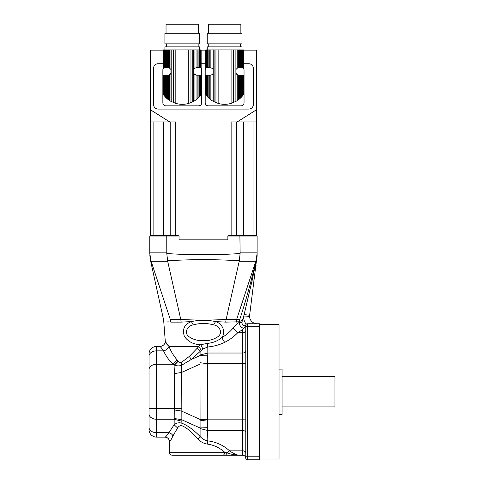 <?xml version="1.0" encoding="UTF-8"?>
<svg xmlns="http://www.w3.org/2000/svg" width="484" height="484" viewBox="0 0 484 484"><rect width="100%" height="100%" fill="white"/><g stroke="black" fill="none" stroke-linecap="round" stroke-linejoin="round"><path stroke-width="0.73" d="M179.038 239.846L227.861 239.846L179.038 239.846L179.038 236.065L166.768 236.065L166.786 253.531C191.228 255.153 215.67 255.153 240.112 253.531L240.131 252.872L257.119 252.872L257.119 256.26M163.398 50.124L150.542 50.124L150.542 235.309L149.786 236.065L149.786 252.872L166.768 252.872M239.895 235.309L256.363 235.309L257.119 236.065L227.861 236.065L229.458 235.309L239.895 235.309L240.131 252.872M227.861 236.065L227.861 239.846M231.128 235.309L231.128 121.932L237.16 121.932L256.363 109.844L256.363 235.309L257.119 236.065L257.119 252.872M166.786 253.531L167.682 261.275L151.117 261.275L149.786 253.531C149.786 255.153 149.786 255.153 149.786 253.531L149.786 252.872M167.004 235.309L166.768 236.065L149.786 236.065L150.542 235.309L177.44 235.309L179.038 236.065M240.112 253.531L239.32 260.785C215.41 259.285 191.495 259.285 167.585 260.785M257.119 253.531L255.945 260.785L236.634 319.416L239.677 319.706C243.706 307.346 247.499 294.387 251.057 280.835L256.466 259.902L255.945 260.785L256.466 259.902L257.119 254.493M167.682 261.275L180.768 319.416C194.58 320.293 212.397 320.293 226.131 319.416L239.32 260.785M257.022 256.55L256.835 258.069M150.954 260.785C150.088 259.285 150.088 259.285 150.954 260.785M225.726 322.12L239.278 321.787L236.156 322.12L236.634 319.416L226.131 319.422L225.726 322.12L215.434 321.582C221.908 323.173 226.445 331.461 221.757 337.675C226.216 335.043 230.015 331.812 233.155 327.989C235.393 325.327 237.42 323.463 239.229 322.386L239.677 319.706L242.302 320.62L241.958 322.604C242.067 324.522 243.083 325.526 245.007 325.635L245.757 325.635L245.781 325.272M170.265 319.416C161.45 320.293 161.45 320.293 170.265 319.416L170.743 322.12C161.559 321.134 161.559 321.134 170.743 322.12L181.179 322.12L180.774 319.422L170.271 319.422L151.117 261.275M256.466 259.902L256.992 258.196M251.057 280.835L252.001 281.089L257.016 256.956M255.461 270.042L256.121 264.929M256.526 260.096L249.575 315.671M149.786 254.759L150.318 259.642L163.64 320.081L165.304 341.553L169.055 346.574C171.106 351.741 173.841 356.218 177.253 360.011L178.263 361.179C179.116 362.365 180.127 362.812 181.288 362.528L189.419 356.327L198.815 346.556L198.464 346.423L200.806 344.681C193.727 344.572 188.258 341.825 184.392 336.447C182.051 329.132 184.41 324.183 191.47 321.582C199.456 319.833 207.448 319.833 215.434 321.582A6.044 1.851 -65.9 0 1 213.607 324.879C206.831 323.028 200.061 323.028 193.291 324.879C188.052 325.55 183.624 332.084 188.524 336.35C192.82 339.49 197.799 340.924 203.474 340.645C209.136 340.918 214.103 339.478 218.387 336.344C223.269 332.091 218.853 325.544 213.607 324.879M193.291 324.879A6.044 1.851 65.9 0 1 191.47 321.582L181.179 322.12M246.677 323.875L246.162 324.256A13.606 13.606 0 0 1 243.537 317.002L252.001 281.089L254.07 280.811M167.773 321.806L169.122 321.951M244.081 314.594L249.623 315.217M198.464 346.423L168.995 346.423M239.278 321.787L242.006 322.011M242.302 320.62L243.537 317.002L249.575 316.639A7.556 7.556 0 0 0 257.119 323.748A7.556 7.556 0 0 1 249.575 316.639M246.162 324.256L247.294 323.748L259.388 323.748L259.388 459.8L247.294 459.8A1.512 1.512 0 0 1 245.781 458.287L245.781 325.26A1.512 1.512 0 0 1 247.294 323.748L246.9 323.796M245.781 330.572A3.025 2.136 0 0 1 242.756 332.708L242.756 329.543L237.735 332.708C233.923 336.695 229.555 339.919 224.63 342.388L221.757 337.675C217.83 340.924 213.027 342.835 207.34 343.41L200.806 344.681L202.863 349.024L200.086 351.487L197.212 348.202M224.63 342.388C219.518 344.832 213.916 346.363 207.83 346.986L207.83 353.03L242.756 353.03L242.756 332.708L237.735 332.708L233.155 327.989M242.756 329.543L243.694 328.388C240.857 327.426 239.368 325.423 239.229 322.386L241.958 322.604M169.055 346.574A6.044 4.072 -24.5 0 1 163.55 350.852C161.614 348.026 160.337 346.55 159.726 346.423C162.279 346.375 164.13 345.104 165.286 342.599L167.996 345.419M198.815 346.556L201.247 350.228M177.253 360.011L173.06 364.283C169.043 360.405 165.873 355.928 163.55 350.852L156.586 350.852L156.586 408.575L149.03 408.575L149.03 427.354L149.03 353.979A7.556 7.556 0 0 1 156.586 346.423L160.797 346.423M243.694 328.388L245.007 327.317L245.757 325.635M245.007 327.317L245.007 325.635M202.863 349.024L207.83 346.986A6.044 0.557 84.7 0 1 207.34 343.41M189.419 356.327L191.041 359.612L181.669 365.232C179.443 366.122 177.029 366.092 174.428 365.136L173.06 364.283L156.586 364.283A7.556 5.342 180 0 0 149.03 369.631L149.03 356.194A7.556 5.342 180 0 1 156.586 350.852L156.586 346.423A7.556 7.556 0 0 0 149.03 353.979M178.118 361.004L174.04 365.111A12.094 7.859 -173.3 0 0 174.428 365.136L178.263 361.179M181.288 362.528A6.044 3.327 -114.5 0 1 181.669 365.232L181.869 423.234C187.217 425.182 193.291 429.58 200.086 436.441C202.167 438.861 204.744 440.337 207.83 440.882C216.13 441.904 223.378 445.219 229.579 450.84C233.427 453.575 236.628 455.051 239.187 455.262L172.461 455.262C170.622 455.087 169.618 454.077 169.436 452.244L224.649 452.244L227.171 452.964C231.431 454.337 235.436 455.105 239.187 455.262L242.756 455.262A3.025 3.025 0 0 1 245.781 458.287M200.086 428.534L199.983 355.577L200.086 355.014L207.83 353.03L207.382 364.016L207.382 419.531L207.83 440.882L207.315 444.088C203.552 443.507 200.418 441.777 197.92 438.903L200.086 436.441L200.086 428.534L207.83 430.518L242.756 430.518L242.756 353.03A3.025 2.136 180 0 0 245.781 350.894M197.92 438.903C191.912 432.037 186.552 427.632 181.851 425.696C180.121 425.436 178.699 426.198 177.58 427.971L174.131 424.764L174.573 374.973L174.04 365.111M174.415 373.581L181.53 372.474L200.273 364.016L207.382 364.016M200.086 355.014L200.086 351.487L191.041 359.612L199.983 355.577L207.727 355.867M200.019 362.691L207.406 363.72L245.781 363.72M149.03 429.568L149.03 427.354A7.556 5.342 0 0 0 156.586 432.696L156.586 437.125L165.038 437.125L156.586 437.125A7.556 7.556 0 0 1 149.03 429.568A7.556 7.556 0 0 0 156.586 437.125M200.019 420.856L207.406 419.828L245.781 419.828M174.415 409.96L181.53 411.073L200.273 419.531L207.382 419.531M207.406 455.262L242.756 455.262L242.756 450.84A3.025 2.136 180 0 1 245.781 452.976M174.04 418.436L181.778 419.755L199.983 427.965L207.727 427.674M177.58 427.971L172.963 435.902C171.269 439.539 170.132 441.456 169.557 441.662L169.436 441.662C169.17 438.903 167.658 437.391 164.905 437.125L165.038 437.125C165.661 436.998 166.95 435.521 168.898 432.696L174.131 424.764C176.557 422.841 179.141 422.326 181.869 423.234A4.537 2.777 109.6 0 1 181.851 425.696M225.568 455.262L227.171 452.964L229.579 450.84L242.756 450.84L242.756 430.518A3.025 2.136 180 0 1 245.781 432.654M222.761 455.262A3.025 1.882 -90 0 0 224.649 452.244C219.536 447.682 213.759 444.965 207.315 444.088M172.963 435.902C172.237 434.336 170.882 433.271 168.898 432.696L156.586 432.696L156.586 408.575L181.688 408.575M169.557 441.662C169.285 438.909 167.779 437.397 165.038 437.125M259.388 324.504L279.038 324.504L279.038 459.044L259.388 459.044M279.038 369.098L282.063 369.098L282.063 414.449L279.038 414.449M282.063 376.655L334.97 376.655L334.97 406.893L282.063 406.893M164.935 96.54L164.935 75.22L165.619 75.22L165.619 97.278L163.901 95.3L164.33 95.832L164.33 75.22L163.586 75.22L163.429 94.664L163.901 95.3L163.901 75.22M163.398 94.622L163.429 75.22L163.586 94.882M164.935 75.22L164.33 75.22M165.619 97.278L166.49 98.131L166.49 75.22L165.619 75.22M166.49 98.131L167.416 98.942L167.416 75.22L166.49 75.22M167.416 98.942L168.529 99.813L168.529 75.129L167.416 75.22M163.429 49.9L163.398 67.663L163.429 49.9L163.586 67.663L163.901 67.663L163.901 49.9L164.33 49.9L164.33 67.663L164.935 67.663L164.935 49.9L165.619 49.9L165.619 67.663L166.49 67.663L166.49 49.9L167.416 49.9L167.416 67.663L169.66 68.214L170.925 69.466L170.925 73.417L169.66 74.669L169.66 100.593L168.529 99.813M169.66 74.669L168.529 75.129M169.66 100.593L170.925 101.35L170.925 73.417A3.781 3.781 0 0 1 168.341 75.165L168.341 75.165M196.238 75.165L196.238 75.165A3.781 3.781 0 0 1 196.044 75.129L193.654 73.417L193.654 69.466L194.913 68.214L194.913 49.9L167.416 49.9M183.097 104.302A17.914 17.914 0 0 1 181.476 104.302M198.083 98.131L199.638 96.54L199.638 75.22L198.083 75.22L198.083 98.131L197.157 98.942L197.157 75.22L196.044 75.129L196.044 99.813L194.913 100.593L194.913 74.669A3.781 3.781 0 0 1 193.654 73.417L193.654 101.35L194.913 100.593M198.954 97.278L198.954 75.22M199.638 96.54L200.243 95.832L200.243 75.22L199.638 75.22M200.672 75.22L200.987 75.22L201.144 94.664L200.243 95.832L200.672 95.3L200.672 75.22L200.243 75.22M200.987 94.882L200.987 75.22M201.175 94.622L201.144 75.22M196.044 99.813L197.157 98.942M197.157 75.22L198.083 75.22M199.674 49.9L199.674 46.875L164.905 46.875L164.905 49.9M198.954 67.663L198.954 49.9L199.638 49.9L199.638 67.663L198.083 67.663L198.083 49.9L194.913 49.9M199.638 67.663L200.243 67.663L200.243 49.9L199.638 49.9M200.243 49.9L200.672 49.9L200.672 67.663L200.249 67.663M200.672 67.663L200.987 67.663L200.987 49.9L200.672 49.9M200.987 49.9L200.987 67.663M201.144 67.663L201.144 49.9M163.901 49.9L163.586 49.9M164.33 67.663L163.901 67.663M164.935 49.9L164.33 49.9M165.619 67.663L164.935 67.663M166.49 49.9L165.619 49.9M167.416 67.663L166.49 67.663M168.529 67.754L168.529 49.9M169.66 68.214L169.66 49.9M193.654 101.35L188.76 103.401C184.44 104.623 180.127 104.623 175.819 103.401L170.925 101.35M194.913 68.214L196.044 67.754L196.044 49.9M196.044 67.754L197.157 67.663L197.157 49.9M198.083 67.663L197.157 67.663M198.954 49.9L198.083 49.9M199.674 43.85L164.905 43.85L164.905 33.269L199.674 33.269L199.674 43.85M166.036 33.269L166.036 24.2L198.537 24.2L198.537 33.269M200.6 67.663A3.025 3.025 0 0 1 201.713 70.005L201.713 102.808A3.025 3.025 0 0 1 198.688 105.833L165.885 105.833A3.025 3.025 0 0 1 162.86 102.808L162.86 70.005A3.025 3.025 0 0 1 163.973 67.663M207.261 96.54L207.261 75.22L207.945 75.22L207.945 97.278L206.232 95.3L206.656 95.832L206.656 75.22L205.912 75.22L205.761 94.664L206.232 95.3L206.232 75.22M205.73 94.622L205.761 75.22L205.912 94.882M207.261 75.22L206.656 75.22M207.945 97.278L208.822 98.131L208.822 75.22L207.945 75.22M208.822 98.131L209.741 98.942L209.741 75.22L208.822 75.22M209.741 98.942L210.861 99.813L210.861 75.129L209.741 75.22M205.761 49.9L205.73 67.663L205.761 49.9L205.912 67.663L206.232 67.663L206.232 49.9L206.656 49.9L206.656 67.663L207.261 67.663L207.261 49.9L207.945 49.9L207.945 67.663L208.822 67.663L208.822 49.9L209.741 49.9L209.741 67.663L211.992 68.214L213.25 69.466L213.25 73.417L211.992 74.669L211.992 100.593L210.861 99.813M211.992 74.669L210.861 75.129M211.992 100.593L213.25 101.35L213.25 73.417A3.781 3.781 0 0 1 210.667 75.165L210.667 75.165M238.564 75.165L238.564 75.165A3.781 3.781 0 0 1 238.37 75.129L235.98 73.417L235.98 69.466L237.239 68.214L237.239 49.9L209.741 49.9M225.423 104.302A17.914 17.914 0 0 1 223.808 104.302M240.409 98.131L241.97 96.54L241.97 75.22L240.409 75.22L240.409 98.131L239.489 98.942L239.489 75.22L238.37 75.129L238.37 99.813L237.239 100.593L237.239 74.669A3.781 3.781 0 0 1 235.98 73.417L235.98 101.35L237.239 100.593M241.286 97.278L241.286 75.22M241.97 96.54L242.575 95.832L242.575 75.22L241.97 75.22M242.998 75.22L243.319 75.22L243.47 94.664L242.575 95.832L242.998 95.3L242.998 75.22L242.575 75.22M243.319 94.882L243.319 75.22M243.5 94.622L243.47 75.22M238.37 99.813L239.489 98.942M239.489 75.22L240.409 75.22M242 49.9L242 46.875L207.231 46.875L207.231 49.9M241.286 67.663L241.286 49.9L241.97 49.9L241.97 67.663L240.409 67.663L240.409 49.9L237.239 49.9M241.97 67.663L242.575 67.663L242.575 49.9L241.97 49.9M242.575 49.9L242.998 49.9L242.998 67.663L242.575 67.663M242.998 67.663L243.319 67.663L243.319 49.9L242.998 49.9M243.319 49.9L243.319 67.663M243.47 67.663L243.47 49.9M206.232 49.9L205.912 49.9M206.656 67.663L206.232 67.663M207.261 49.9L206.656 49.9M207.945 67.663L207.261 67.663M208.822 49.9L207.945 49.9M209.741 67.663L208.822 67.663M210.861 67.754L210.861 49.9M211.992 68.214L211.992 49.9M235.98 101.35L231.086 103.401C226.772 104.623 222.458 104.623 218.145 103.401L213.25 101.35M237.239 68.214L238.37 67.754L238.37 49.9M238.37 67.754L239.489 67.663L239.489 49.9M240.409 67.663L239.489 67.663M241.286 49.9L240.409 49.9M242 43.85L207.231 43.85L207.231 33.269L242 33.269L242 43.85M208.362 33.269L208.362 24.2L240.869 24.2L240.869 33.269M242.926 67.663A3.025 3.025 0 0 1 244.039 70.005L244.039 102.808A3.025 3.025 0 0 1 241.02 105.833L208.211 105.833A3.025 3.025 0 0 1 205.192 102.808L205.192 70.005A3.025 3.025 0 0 1 206.305 67.663M256.363 109.844L256.363 50.124L243.5 50.124M201.175 50.124L205.73 50.124M150.542 109.844L169.739 121.932L175.771 121.932L175.771 235.309M237.16 121.932L256.363 121.932M150.542 121.932L169.739 121.932M236.706 235.309L236.706 121.932M253.047 235.309L253.047 121.932M153.858 235.309L153.858 121.932M170.193 235.309L170.193 121.932M243.5 63.731L248.8 63.731A4.537 4.537 0 0 1 253.338 68.268L253.338 104.55A4.537 4.537 0 0 1 248.8 109.082L158.099 109.082A4.537 4.537 0 0 1 153.567 104.55L153.567 68.268A4.537 4.537 0 0 1 158.099 63.731L163.398 63.731M205.73 63.731L201.175 63.731M255.782 261.275L239.223 261.275M165.407 341.553L165.383 342.503M245.781 325.26A1.512 1.512 0 0 1 247.294 323.748L247.294 456.775L259.388 456.775M259.388 326.767L245.781 326.767M245.781 456.775L247.294 456.775L247.294 459.8M181.688 374.973L149.03 374.973M181.869 421.243L174.131 419.259L156.586 419.259A7.556 5.342 0 0 1 149.03 413.917M170.925 69.466L170.925 49.9M171.772 101.803L171.772 49.9M173.617 102.644L173.617 49.9M175.819 103.401L175.819 49.9M188.76 103.401L188.76 49.9M190.962 102.644L190.962 49.9M192.801 101.803L192.801 49.9M193.654 69.466L193.654 49.9M213.25 69.466L213.25 49.9M214.097 101.803L214.097 49.9M215.943 102.644L215.943 49.9M218.145 103.401L218.145 49.9M231.086 103.401L231.086 49.9M233.288 102.644L233.288 49.9M235.133 101.803L235.133 49.9M235.98 69.466L235.98 49.9M243.512 235.309L243.512 121.932M163.392 235.309L163.392 121.932M165.304 341.553L165.159 343.053M169.436 452.244L169.436 441.662M198.162 46.875L198.162 43.85M166.417 46.875L166.417 43.85M240.487 46.875L240.487 43.85M208.743 46.875L208.743 43.85"/></g></svg>
